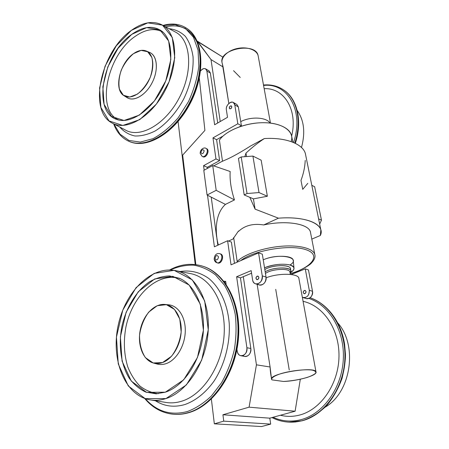 <?xml version="1.0" encoding="UTF-8"?>
<svg xmlns="http://www.w3.org/2000/svg" width="449" height="449" viewBox="0 0 449 449"><rect width="100%" height="100%" fill="white"/><g stroke="black" fill="none" stroke-linecap="round" stroke-linejoin="round"><path stroke-width="0.67" d="M258.147 55.799C256.104 41.65 218.287 48.992 222.064 62.748L223.114 66.974L211.013 59.577L220.234 121.522L211.013 59.577L197.504 41.241L223.119 57.292L197.296 41.375L211.013 59.577L223.114 66.974L228.827 103.489L222.345 63.775C220.133 57.988 227.205 50.569 237.364 48.486C247.494 46.303 257.479 50.165 258.237 56.293L270.466 123.099M222.474 136.569L223.041 136.036L222.474 136.569M237.173 261.486L233.66 237.499L237.173 261.486C243.914 254.516 262.687 247.859 280.889 246.299C299.113 244.705 313.351 248.437 314.828 254.561L314.957 255.2L314.828 254.561C313.351 248.437 299.113 244.705 280.889 246.299C262.687 247.859 243.914 254.516 237.173 261.486L237.639 261.969M291.693 136.35L291.524 135.497C289.678 127.415 276.107 121.786 259.241 122.83C242.387 123.829 225.314 131.405 219.409 140.122L222.502 161.258L219.409 140.122C225.993 130.272 246.922 122.145 265.241 122.729C283.611 123.211 294.74 131.995 291.115 141.57M236.892 104.499L238.335 106.873L236.892 104.499L233.362 102.501L234.793 104.886L238.335 106.873L241.394 125.681L238.335 106.873L234.793 104.886L237.83 123.772L241.394 125.681L239.295 126.871L241.394 125.681L237.83 123.772L212.972 137.888L215.963 158.924L219.617 160.619L207.247 167.32L207.399 168.414L207.247 167.32L219.617 160.619L215.963 158.924L203.571 165.681L204.172 170.16L203.571 165.681L207.247 167.32L203.571 165.681L215.963 158.924L212.972 137.888L216.592 139.673L222.44 136.373L216.592 139.673L219.617 160.619L216.592 139.673L212.972 137.888L237.83 123.772L234.793 104.886C234.013 98.802 225.235 104.028 226.369 109.837L227.52 117.296L214.644 124.766L206.871 70.993C205.693 67.782 203.593 67.748 200.58 70.903C202.325 68.759 204.02 68.08 205.659 68.877L206.871 70.993L210.373 73.064L209.161 70.948L205.659 68.877M217.187 240.591L217.821 245.238L217.187 240.591M231.387 242.05L234.462 263.344L231.387 242.05L227.604 240.743L231.387 242.05M213.735 165.877L221.649 161.606L227.817 158.912C234.204 155.887 241.781 151.582 250.548 146.009C241.781 151.582 234.204 155.887 227.817 158.912L221.649 161.606L213.735 165.877M228.541 241.068L232.936 239.053L228.541 241.068M225.42 204.402L207.079 195.012L216.188 190.331L212.731 165.535L230.174 171.496L212.731 165.535L216.188 190.331L207.079 195.012L203.801 170.362L212.731 165.535L203.801 170.362L207.079 195.012L225.42 204.402L234.451 199.923C231.061 189.433 229.635 179.954 230.174 171.496C229.635 179.954 231.061 189.433 234.451 199.923L216.188 190.331L234.451 199.923L225.42 204.402C214.678 214.083 215.037 232.964 218.321 245.008L216.867 238.761M305.438 153.923L305.651 154.984C304.506 144.707 286.945 137.125 264.371 138.55L250.548 146.009L264.371 138.55C258.085 142.659 251.956 147.513 245.973 153.12C251.956 147.513 258.085 142.659 264.371 138.55C286.103 137.192 303.35 144.151 305.438 153.923L320.85 229.983C319.082 221.772 301.301 216.367 278.459 218.186L263.715 224.943C286.967 219.769 310.214 224.135 310.579 232.863L314.828 254.561C315.484 257.142 314.423 259.898 311.64 262.833C309.743 265.555 297.996 271.875 290.228 273.767M320.85 229.983L320.356 235.478L311.808 239.121L320.356 235.478C325.598 224.713 306.695 215.874 278.459 218.186L255.099 209.15L253.427 198.873L249.829 197.336L253.427 198.873L267.368 196.258L259.011 192.565L247.034 193.53L244.205 194.933L249.829 197.336L255.099 209.15L253.427 198.873L267.368 196.258L259.011 192.565L247.034 193.53L244.205 194.933L249.829 197.336L255.099 209.15L278.459 218.186L263.715 224.943C253.264 223.293 244.918 225.404 238.683 231.28L238.492 230.999L232.936 239.053L238.492 230.999L238.683 231.28C244.918 225.404 253.264 223.293 263.715 224.943C286.26 219.937 309.052 223.855 310.444 232.172M244.823 156.684L245.973 153.12L246.535 156.555L245.973 153.12L244.823 156.684M267.368 196.258L261.155 160.181L252.91 156.089L241.208 156.948L238.458 158.413L244.205 194.933L238.458 158.413L241.208 156.948L247.034 193.53L241.208 156.948L252.91 156.089L259.011 192.565L252.91 156.089L261.155 160.181L267.368 196.258M225.785 282.168L224.506 282.073L225.785 282.168M233.362 102.501C230.539 100.503 225.544 105.773 226.369 109.837L227.52 117.296L214.644 124.766L206.871 70.993L210.373 73.064L217.709 122.987L210.373 73.064L209.161 70.948M178.085 121.561L195.236 264.568L178.085 121.561M271.589 378.597C270.826 375.476 270.326 371.604 270.096 366.99L256.435 364.824L249.088 407.164L295.116 411.217L269.787 418.165L295.116 411.217L249.088 407.164L222.934 414.758L269.787 418.165L270.691 424.103L269.787 418.165L222.934 414.758L223.737 421.145L270.691 424.103L261.565 426.55L270.691 424.103L223.737 421.145L214.336 423.817L261.565 426.55L214.336 423.817L211.367 399.06L214.336 423.817L223.737 421.145L222.934 414.758L249.088 407.164L256.435 364.824L243.319 276.668L240.462 277.864L250.834 348.458C251.816 353.745 246.383 358.672 243.094 355.541M190.056 103.73L191.033 101.822L190.056 103.73M295.116 411.217L300.314 379.237L295.116 411.217M283.538 381.459L271.926 379.865C270.73 378.193 274.154 375.807 281.175 373.562C291.255 370.633 305.146 369.095 312.15 370.111C315.013 370.79 316.203 371.794 315.714 373.119C314.221 374.545 311.359 375.993 307.116 377.457C299.584 379.624 291.727 380.96 283.538 381.459L271.926 379.865L271.544 379.259C268.609 373.59 315.58 365.845 316.001 371.957C317.522 375.386 297.777 381.049 283.538 381.459M271.516 379.057L270.096 366.99L257.148 284.296L270.096 366.99L256.435 364.824L243.319 276.668L240.462 277.864L250.834 348.458C250.862 353.61 248.886 356.265 244.907 356.422L241.102 355.782M289.246 370.021L275.731 289.347M162.544 362.556L171.518 356.265C176.676 349.395 179.892 341.291 181.166 331.963L179.796 319.104L174.47 309.389L166.388 304.675L157.212 305.713L148.709 312.128C143.904 318.734 140.846 326.445 139.538 335.257C139.499 344.029 141.446 351.477 145.381 357.606L153.199 362.972L162.544 362.556C172.41 359.065 180.734 345.118 181.211 331.048C181.766 316.96 174.566 305.5 165.176 304.478C154.613 303.182 143.383 314.8 140.329 329.684C137.141 344.529 142.827 359.975 153.204 362.972C156.213 363.842 159.328 363.701 162.544 362.556M155.388 363.426C158.867 364.852 162.527 364.891 166.366 363.544C176.373 360.031 184.803 345.938 185.263 331.71C185.802 317.471 178.466 305.887 168.931 304.843L168.353 304.787C178.04 305.449 185.673 316.915 185.274 331.283C184.96 345.635 176.485 359.997 166.366 363.544C163.105 364.7 159.945 364.835 156.886 363.954L153.844 363.146M180.335 278.706C157.795 271.336 132.101 295.565 125.832 327.506C123.396 341.392 124.031 354.491 127.74 366.805C130.754 374.404 134.795 380.797 139.858 385.988C145.42 390.304 151.577 392.869 158.334 393.683C151.577 392.869 145.42 390.304 139.858 385.988C134.795 380.797 130.754 374.404 127.74 366.805C124.031 354.491 123.396 341.392 125.832 327.506C132.101 295.565 157.795 271.336 180.335 278.706M165.322 392.19C183.613 386.308 200.029 361.995 202.965 335.51C205.996 309.007 195.455 285.149 179.448 278.296L169.531 275.944C162.633 276.157 155.876 278.156 149.259 281.944C136.384 290.845 126.298 307.251 121.988 325.946C118.272 344.781 120.764 364.302 129.138 378.064C133.78 384.383 139.308 389.053 145.729 392.067L156.05 393.818L165.322 392.19L183.692 379.82L197.465 357.499L203.403 330.2L200.282 304.175L189.158 285.042L172.803 276.303L154.697 278.941L138.213 291.811L126.113 312.285L120.383 336.778L122.089 361.153L131.243 381.038L146.554 392.359L165.322 392.19M165.922 398.583L186.341 384.956L201.68 360.171L208.252 329.813L204.699 300.953L192.284 279.862L174.15 270.349L154.181 273.396L136.058 287.641L122.768 310.164L116.448 337.087L118.267 363.937L128.279 385.949L145.139 398.611L165.922 398.583C187.328 391.926 206.304 362.214 208.168 331.289C210.183 300.336 195.455 274.816 176.025 270.713C151.644 265.303 125.322 291.412 118.227 325.183C110.735 358.841 124.3 395.092 149.725 399.812C154.978 400.761 160.383 400.351 165.922 398.583M150.864 399.997L165.367 402.349C170.704 403.314 176.182 402.921 181.789 401.176C203.453 394.604 222.485 365.048 224.152 334.224C225.97 303.372 210.85 277.875 191.1 273.71L189.545 273.396M184.966 404.51C195.674 400.716 205.838 392.589 214.094 381.021C224.579 364.88 230.152 343.704 229.254 323.869C227.727 304.248 220.044 287.764 208.83 278.498C199.951 272.223 190.387 269.9 180.133 271.527C190.387 269.9 199.951 272.223 208.83 278.498C220.044 287.764 227.727 304.248 229.254 323.869C230.152 343.704 224.579 364.88 214.094 381.021C205.838 392.589 195.674 400.716 184.966 404.51C174.201 407.653 164.334 406.396 155.371 400.733C164.334 406.396 174.201 407.653 184.966 404.51M165.367 402.349C170.704 403.314 176.182 402.921 181.789 401.176C203.453 394.604 222.485 365.048 224.152 334.224C225.97 303.372 210.85 277.875 191.1 273.71L176.025 270.713M187.39 411.52C195.871 408.326 203.902 403.112 211.49 395.883L221.525 382.744C227.228 372.552 231.504 361.501 234.35 349.597C236.264 337.53 236.556 325.761 235.225 314.278C232.992 303.294 229.388 293.584 224.416 285.149L215.548 274.911C208.763 269.737 201.472 266.482 193.671 265.157C185.774 264.944 177.972 266.543 170.278 269.972C177.972 266.543 185.774 264.944 193.671 265.157C201.472 266.482 208.763 269.737 215.548 274.911L224.416 285.149C229.388 293.584 232.992 303.294 235.225 314.278C236.556 325.761 236.264 337.53 234.35 349.597C231.504 361.501 227.228 372.552 221.525 382.744L211.49 395.883C203.902 403.112 195.871 408.326 187.39 411.52C170.772 415.864 156.735 411.576 145.285 398.661C156.735 411.576 170.772 415.864 187.39 411.52M144.651 398.443C152.475 407.827 162.05 413.097 173.37 414.247C178.315 414.651 183.332 414.096 188.434 412.569C212.994 405.453 234.95 372.855 237.678 337.912C240.563 302.946 224.528 272.975 202.645 266.178L200.658 265.595M173.842 414.275L173.37 414.247C178.315 414.651 183.332 414.096 188.434 412.569C212.994 405.453 234.95 372.855 237.678 337.912C240.563 302.946 224.528 272.975 202.645 266.178L203.083 266.308C224.96 273.099 241.001 303.058 238.122 338.002C235.399 372.923 213.455 405.492 188.906 412.603C183.91 414.096 178.994 414.663 174.15 414.304C178.994 414.663 183.91 414.096 188.906 412.603C213.455 405.492 235.399 372.923 238.122 338.002C241.001 303.058 224.96 273.099 203.083 266.308L201.826 265.92L203.083 266.308C225.084 273.121 241.293 302.991 238.475 337.951C235.815 372.883 213.808 405.441 189.136 412.575C184.331 414.017 179.583 414.607 174.897 414.348M255.784 283.903L259.393 284.947C263.743 285.126 265.954 282.488 266.038 277.033L262.255 275.871L258.562 252.882L262.255 275.871L266.038 277.033L262.317 254.168L258.562 252.882L231.033 264.837L227.604 240.743L214.392 246.81L207.517 195.231L214.392 246.81L227.604 240.743L231.033 264.837L258.562 252.882L262.317 254.168L266.038 277.033C267.155 282.438 260.847 287.607 257.743 283.891M251.569 273.222L243.319 276.668L251.569 273.222M225.651 281.355L223.849 281.226L225.651 281.355L226.144 284.329L225.651 281.355M195.848 264.641L182.664 155.096L204.901 130.412L182.664 155.096L195.848 264.641M262.255 275.871C262.165 281.36 259.943 284.021 255.588 283.847C253.966 283.246 252.961 281.916 252.591 279.845L251.171 270.635L236.629 276.741L240.462 277.864L236.629 276.741L246.899 347.739L250.834 348.458L246.899 347.739C246.922 352.92 244.941 355.591 240.95 355.754C238.997 355.266 237.768 353.778 237.268 351.303L236.937 349.305L237.268 351.303C238.279 359.093 248.258 355.501 246.899 347.739L236.629 276.741L251.171 270.635L252.591 279.845C253.472 287.405 263.681 283.308 262.255 275.871M257.675 279.615C259.135 278.369 259.236 277.196 257.967 276.084C255.835 276.691 255.459 277.88 256.845 279.654L257.675 279.615C259.331 277.695 259.152 276.528 257.125 276.129C255.47 278.043 255.655 279.205 257.675 279.615M220.105 253.837C225.056 254.403 221.694 265.163 217.294 262.811M199.339 78.294L204.901 130.412L199.339 78.294M202.578 156.527C206.091 159.26 210.581 149.506 206.237 148.574M230.348 105.975C232.099 105.964 232.245 106.89 230.786 108.77C229.035 108.776 228.889 107.85 230.348 105.975L231.398 105.908C232.099 107.642 231.549 108.619 229.742 108.838C229.007 107.951 229.209 106.997 230.348 105.975M214.976 258.495C215.778 255.2 216.957 254.673 218.511 256.912C217.698 260.218 216.519 260.746 214.976 258.495C215.778 255.2 216.957 254.673 218.511 256.912C217.698 260.218 216.519 260.746 214.976 258.495M219.668 253.663L219.797 253.707C224.029 254.937 220.942 264.326 216.833 262.699L214.762 259.763M219.797 253.707C224.029 254.937 220.942 264.326 216.833 262.699C215.554 262.39 214.673 261.256 214.184 259.309C214.381 253.629 218.062 253.113 219.797 253.707L220.566 253.949C224.797 255.184 221.711 264.562 217.608 262.934L216.833 262.699M240.226 77.447L233.553 70.678M133.561 53.616L141.093 50.389L147.654 51.719L151.885 57.472C153.188 63.264 152.666 69.836 150.303 77.189C146.935 84.3 142.625 89.957 137.36 94.161L129.716 97.04L123.346 95.244L119.462 89.256C118.368 83.531 118.963 77.166 121.241 70.167C124.418 63.382 128.521 57.865 133.561 53.616C138.393 50.288 142.76 49.469 146.649 51.158C153.973 54.458 155 68.77 148.512 81.112C142.131 93.521 130.289 100.178 123.75 95.536C113.479 89.418 119.883 62.602 133.561 53.616M149.495 52.398L150.05 52.64C157.498 55.996 158.57 70.487 151.998 82.97C145.538 95.514 133.516 102.215 126.865 97.495L124.272 95.862M134.969 36.521C145.42 29.151 154.765 27.703 163.004 32.171C154.765 27.703 145.42 29.151 134.969 36.521C106.901 55.457 95.575 110.746 118.884 120.057C95.575 110.746 106.901 55.457 134.969 36.521M147.985 51.944C156.892 53.543 159.232 68.854 152.239 82.498C145.409 96.221 132.04 102.956 125.653 96.507M131.753 34.371C143.439 26.149 153.558 25.155 162.111 31.379C173.522 40.489 173.881 66.547 162.089 88.919C150.415 111.363 129.783 124.508 116.611 119.389C91.759 111.56 102.793 53.998 131.753 34.371L146.649 27.625L159.883 29.808L168.667 41.016L170.867 59.324L165.748 80.921L154.366 101.003L139.33 115.124L123.997 120.489L111.498 116.459L104.084 104.331L102.849 86.724L107.805 66.918L118.014 48.38L131.753 34.371M131.377 30.375L147.811 22.843L162.487 25.15L172.281 37.475L174.773 57.747L169.105 81.735L156.448 104.022L139.751 119.636L122.779 125.473L109.012 120.91L100.89 107.457L99.577 88.043L105.044 66.25L116.263 45.843L131.377 30.375C142.883 22.136 153.232 20.379 162.426 25.11C177.299 33.243 179.117 63.999 165.036 90.614C151.15 117.329 126.141 131.501 111.908 122.919C87.824 110.594 101.047 51.22 131.377 30.375M174.706 31.66L175.974 32.339C191.19 40.651 193.278 71.526 179.134 98.078C165.193 124.732 139.824 138.69 125.254 129.941C139.824 138.69 165.193 124.732 179.134 98.078C193.278 71.526 191.19 40.651 175.974 32.339L174.706 31.66M169.15 28.697C175.357 29.404 180.751 31.941 185.33 36.318C189.254 41.701 191.83 48.514 193.048 56.748C193.8 69.848 190.471 84.928 183.641 99.117C176.16 112.935 166.063 124.188 155.315 130.895C148.142 134.498 141.34 136.193 134.902 135.98C128.885 134.683 123.823 131.697 119.72 127.028C123.823 131.697 128.885 134.683 134.902 135.98C141.34 136.193 148.142 134.498 155.315 130.895C166.063 124.188 176.16 112.935 183.641 99.117C190.471 84.928 193.8 69.848 193.048 56.748C191.83 48.514 189.254 41.701 185.33 36.318C180.751 31.941 175.357 29.404 169.15 28.697M163.279 25.565L175.149 24.622L185.532 28.551L193.452 37.245L198.071 50.148L198.823 66.205C197.33 78.036 193.878 89.856 188.457 101.665L178.292 117.638C170.306 126.921 161.87 133.937 152.986 138.685L140.262 142.08L128.981 140.453L120.001 134.184L113.923 123.98L120.001 134.184L128.981 140.453L140.262 142.08L152.986 138.685C161.87 133.937 170.306 126.921 178.292 117.638L188.457 101.665C193.878 89.856 197.33 78.036 198.823 66.205L198.071 50.148L193.452 37.245L185.532 28.551L175.149 24.622L163.279 25.565M185.358 27.479L186.829 28.416C203.234 39.142 204.991 73.861 189.108 103.579C173.409 133.404 145.19 149.455 128.161 140.958C121.455 137.691 116.622 131.984 113.664 123.845M128.577 141.138L128.161 140.958C145.19 149.455 173.409 133.404 189.108 103.579C204.991 73.861 203.234 39.142 186.829 28.416L187.216 28.663C203.543 39.349 205.395 73.776 189.708 103.41C174.212 133.151 146.161 149.45 129.015 141.34C146.161 149.45 174.212 133.151 189.708 103.41C205.395 73.776 203.543 39.349 187.216 28.663C203.605 39.344 205.855 73.305 190.477 102.916C175.273 132.629 147.379 149.203 129.856 141.693M165.692 26.856C180.706 23.432 191.437 29.185 197.897 44.125C191.437 29.185 180.706 23.432 165.692 26.856M200.916 152.593C202.319 154.405 203.408 153.799 204.172 150.769C202.763 148.967 201.674 149.573 200.916 152.593C202.319 154.405 203.408 153.799 204.172 150.769C202.763 148.967 201.674 149.573 200.916 152.593M200.776 154.181L202.134 156.37C205.479 158.284 209.464 149.949 205.945 148.394L205.827 148.338M202.134 156.37C205.479 158.284 209.464 149.949 205.945 148.394C204.525 146.946 199.822 149.18 200.209 153.58L202.134 156.37L202.869 156.707C206.214 158.62 210.199 150.297 206.68 148.737L205.945 148.394M240.692 260.644C253.337 250.463 289.341 244.234 305.421 249.521C321.877 254.555 312.403 267.25 290.217 273.694C312.403 267.25 321.877 254.555 305.421 249.521C289.341 244.234 253.337 250.463 240.692 260.644M293.994 268.042C294.185 269.619 292.911 271.23 290.166 272.88C295.605 269.22 295.139 266.493 288.774 264.697C280.995 263.546 272.913 264.584 264.54 267.817C275.13 262.906 293.893 263.142 293.994 268.042L293.197 260.341C293.074 255.234 274.204 254.819 263.237 259.836C279.031 252.624 302.357 257.518 289.97 264.989M293.197 260.341L293.225 260.628M290.447 268.777L290.408 268.558C290.037 264.259 272.234 264.871 264.815 269.512C273.329 264.18 293.466 264.556 290.245 269.866M265.185 271.802C272.622 267.183 290.447 266.554 290.812 270.826L290.262 272.762C295.403 267.082 274.294 266.15 265.185 271.802M289.919 272.043C289.583 267.89 271.712 268.85 265.449 273.413C271.864 268.738 290.166 267.907 289.953 272.24L290.34 274.412M266.117 277.796C278.7 272.84 298.332 273.261 298.866 278.307L298.922 278.616C299.096 273.329 279.025 272.706 266.117 277.796M240.737 121.64C250.632 116.308 266.622 117.161 269.989 123.043C266.622 117.161 250.632 116.308 240.737 121.64M307.801 183.344L302.744 189.36L300.982 180.391C303.485 173.836 304.899 167.18 305.225 160.405M318.599 218.882L321.473 220.15L314.648 186.739L311.802 185.325L314.648 186.739L321.473 220.15L319.66 224.13L321.473 220.15L318.599 218.882M325.233 407.125C351.27 392.129 357.825 345.32 337.923 323.123C357.825 345.32 351.27 392.129 325.233 407.125M287.977 422.071L287.646 422.049C292.35 422.425 297.07 421.998 301.807 420.758C324.431 415.011 343.39 388.598 344.838 359.66C346.415 330.705 330.834 304.809 310.079 297.771C330.93 304.652 346.656 330.509 345.152 359.514C343.782 388.508 324.807 415.022 302.132 420.78L295.218 422.021L288.331 422.099L295.218 422.021L302.132 420.78C324.807 415.022 343.782 388.508 345.152 359.514C346.656 330.509 330.93 304.652 310.091 297.76C327.119 303.524 341.145 321.478 344.608 344.271L345.427 354.126C345.573 360.042 344.462 368.068 342.104 378.193C338.361 388.688 333.13 397.926 326.412 405.913C319.037 412.878 310.983 417.834 302.256 420.769L288.976 422.139M300.948 419.68C323.258 413.984 341.925 387.88 343.305 359.335C344.821 330.773 329.398 305.269 308.895 298.428C329.398 305.269 344.821 330.773 343.305 359.335C341.925 387.88 323.258 413.984 300.948 419.68C291.182 422.139 281.882 421.336 273.048 417.273C281.882 421.336 291.182 422.139 300.948 419.68M271.948 417.57C276.898 420.09 282.129 421.583 287.646 422.049C292.35 422.425 297.07 421.998 301.807 420.758C324.431 415.011 343.39 388.598 344.838 359.66C346.415 330.705 330.834 304.809 310.079 297.771M299.708 415.028C321.13 409.477 338.698 383.665 338.989 356.315C339.427 328.949 323.201 305.702 303.075 301.318C323.201 305.702 339.427 328.949 338.989 356.315C338.698 383.665 321.13 409.477 299.708 415.028C293.158 416.751 286.731 416.824 280.434 415.246C286.731 416.824 293.158 416.751 299.708 415.028M304.91 293.697C306.487 291.94 306.285 290.857 304.31 290.452C302.738 292.204 302.94 293.287 304.91 293.697C306.308 292.563 306.381 291.474 305.129 290.424C303.069 290.958 302.727 292.058 304.102 293.725L304.91 293.697M304.787 297.721C307.963 300.875 313.655 296.16 312.51 291.278L308.463 269.972L305.264 268.872L291.205 274.513L305.264 268.872L308.463 269.972L312.51 291.278L309.288 290.295C309.153 295.835 306.835 298.181 302.345 297.333L302.963 297.592C307.195 297.816 309.305 295.386 309.288 290.295L305.264 268.872L309.288 290.295L312.51 291.278C312.532 296.346 310.433 298.765 306.207 298.534L303.154 297.648M297.187 110.476C304.063 120.169 305.5 132.506 301.481 147.48C305.5 132.506 304.063 120.169 297.187 110.476M282 88.913L283.762 90.036C297.232 98.797 302.463 121.196 295.094 143.203C302.463 121.196 297.232 98.797 283.762 90.036C297.328 98.842 302.682 121.258 295.33 143.315M283.476 89.851C296.952 98.617 302.177 121.034 294.797 143.063C302.177 121.034 296.952 98.617 283.476 89.851C277.572 85.939 270.915 84.328 263.496 85.024M263.574 85.456C287.607 82.403 304.36 110.97 293.539 142.501C304.36 110.97 287.607 82.403 263.574 85.456M264.169 88.683C284.009 87.583 298.052 109.713 291.648 136.075C298.052 109.713 284.009 87.583 264.169 88.683M211.226 197.133L216.643 237.078M165.176 304.478L168.931 304.843M156.74 393.795L156.05 393.818M202.645 266.178C191.594 262.822 180.588 264.085 169.627 269.956M146.649 51.158L150.05 52.64M117.599 119.72L116.611 119.389M113.019 123.509L125.254 129.941M162.426 25.11L175.974 32.339M186.829 28.416C179.942 23.876 172.006 22.877 163.015 25.425M290.408 268.558L290.812 270.826M291.524 135.497L292.838 142.215M298.866 278.307L316.001 371.957"/></g></svg>
